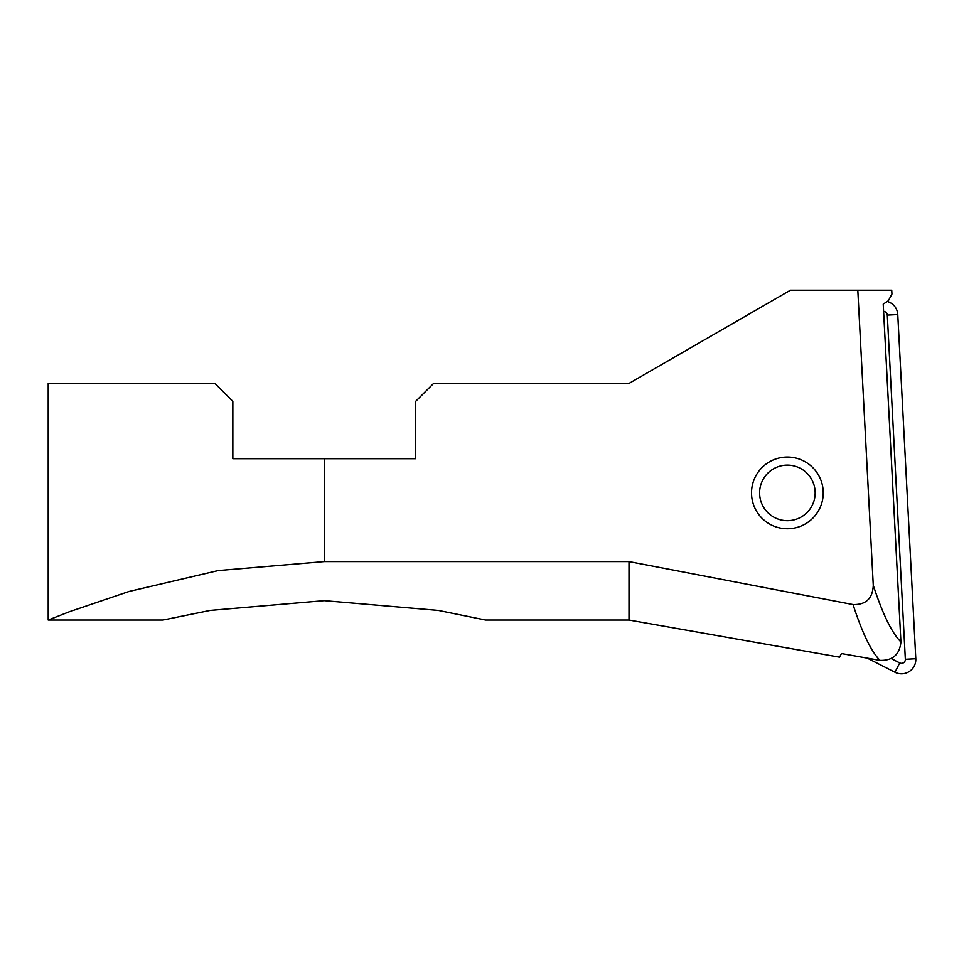 <?xml version="1.0" encoding="UTF-8"?>
<svg xmlns="http://www.w3.org/2000/svg" width="964" height="964" viewBox="0 0 964 964"><rect width="100%" height="100%" fill="white"/><g stroke="black" fill="none" stroke-linecap="round" stroke-linejoin="round"><path stroke-width="1.45" d="M887.254 301.479A14.34 14.34 0 0 1 897.761 314.553L915.8 658.725A14.34 14.34 0 0 1 894.966 672.257L867.214 658.111M891.17 658.557L899.725 662.919A3.868 3.868 0 0 0 905.341 659.28L887.302 315.108A3.868 3.868 0 0 0 883.602 311.444M787.383 520.681A27.787 27.787 0 0 1 759.596 492.905A27.787 27.787 0 0 1 787.383 465.118A27.787 27.787 0 0 1 815.158 492.905A27.787 27.787 0 0 1 787.383 520.681M324.266 561.59L218.117 570.58L129.14 591.45L69.468 611.706L48.2 620.045L162.928 620.045L210.188 610.417L324.266 600.656L438.331 610.417L485.591 620.045L628.998 620.045L839.596 657.171L841.439 653.544L879.987 660.376C892.676 660.738 899.653 654.58 900.918 641.94L883.217 304.106L888.326 300.78L891.941 294.056L891.736 290.2L790.456 290.2L628.998 383.419L433.607 383.419L415.689 401.337L415.689 458.707L324.266 458.707L324.266 561.59L628.998 561.59L628.998 620.045M789.251 528.706A35.849 35.849 0 0 0 823.184 491.025A35.849 35.849 0 0 0 785.503 457.093A35.849 35.849 0 0 0 751.571 494.773A35.849 35.849 0 0 0 789.251 528.706M857.803 290.2L873.264 585.293C872.709 598.451 865.973 604.886 853.056 604.573L628.998 561.59M48.2 620.045L48.2 383.419L214.912 383.419L232.842 401.337L232.842 458.707L324.266 458.707M873.264 585.293C882.663 614.128 891.881 633.011 900.918 641.94M853.056 604.573C862.202 632.878 871.179 651.483 879.987 660.376M905.341 659.28L915.8 658.725M887.302 315.108L897.761 314.553M899.725 662.919L894.966 672.257"/></g></svg>
